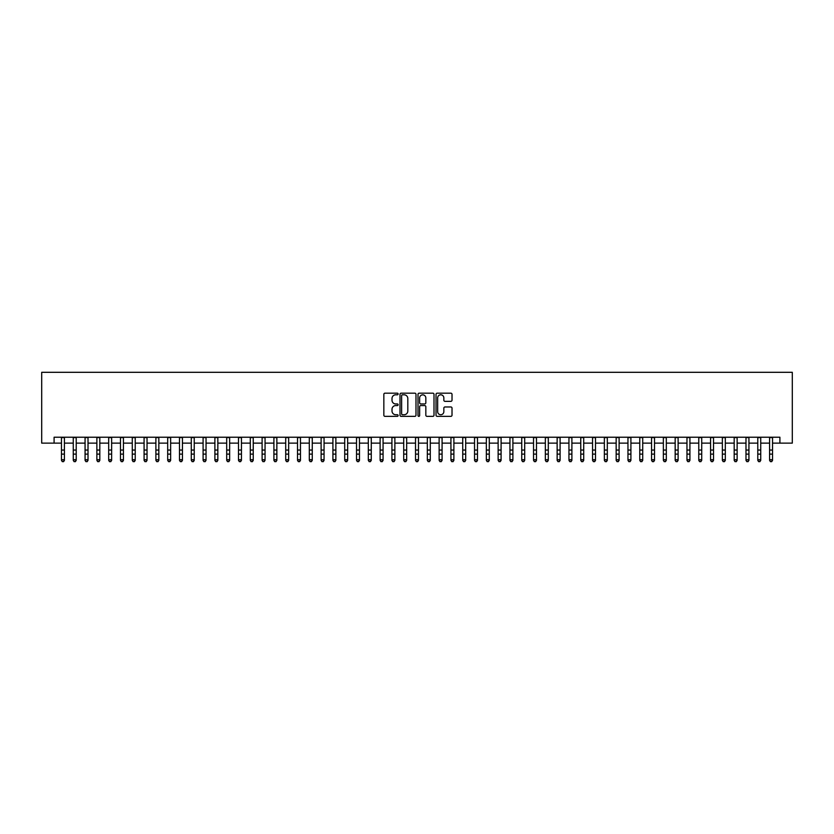 <?xml version="1.0" encoding="UTF-8"?>
<svg xmlns="http://www.w3.org/2000/svg" width="834" height="834" viewBox="0 0 834 834"><rect width="100%" height="100%" fill="white"/><g stroke="black" fill="none" stroke-linecap="round" stroke-linejoin="round"><path stroke-width="1.25" d="M398.12 393.992A0.813 0.813 0 0 0 397.307 393.179L384.995 393.179A1.157 1.157 0 0 0 383.838 394.336L383.838 415.196A1.157 1.157 0 0 0 384.995 416.354L397.307 416.354A0.813 0.813 0 0 0 398.12 415.541A0.813 0.813 0 0 0 397.307 414.727L395.712 414.727A3.711 3.711 0 0 1 392.011 411.016L392.011 409.286A3.711 3.711 0 0 1 395.712 405.574L397.307 405.574A0.813 0.813 0 0 0 398.12 404.761A0.813 0.813 0 0 0 397.307 403.958L395.712 403.958A3.711 3.711 0 0 1 392.011 400.247L392.011 398.506A3.711 3.711 0 0 1 395.712 394.805L397.307 394.805A0.813 0.813 0 0 0 398.12 393.992M450.86 401.352A1.157 1.157 0 0 0 452.018 400.184L452.018 394.336A1.157 1.157 0 0 0 450.86 393.179L437.183 393.179A1.157 1.157 0 0 0 436.026 394.336L436.026 415.196A1.157 1.157 0 0 0 437.183 416.354L450.86 416.354A1.157 1.157 0 0 0 452.018 415.196L452.018 408.128A1.157 1.157 0 0 0 450.86 406.971L445.002 406.971A1.157 1.157 0 0 0 443.844 408.128L443.844 411.631A3.096 3.096 0 0 1 440.748 414.727A3.096 3.096 0 0 1 437.652 411.631L437.652 397.901A3.096 3.096 0 0 1 440.748 394.805A3.096 3.096 0 0 1 443.844 397.901L443.844 400.184A1.157 1.157 0 0 0 445.002 401.352L450.86 401.352M54.095 443.125L54.095 437.224L779.905 437.224L779.905 443.125L792.3 443.125L792.3 372.308L41.7 372.308L41.7 443.125L61.466 443.125M415.989 394.336A1.157 1.157 0 0 0 414.832 393.179L401.154 393.179A1.157 1.157 0 0 0 399.997 394.336L399.997 415.196A1.157 1.157 0 0 0 401.154 416.354L414.832 416.354A1.157 1.157 0 0 0 415.989 415.196L415.989 394.336M419.168 393.179L432.846 393.179A1.157 1.157 0 0 1 434.003 394.336L434.003 415.196A1.157 1.157 0 0 1 432.846 416.354L426.987 416.354A1.157 1.157 0 0 1 425.83 415.196L425.83 406.731A1.157 1.157 0 0 0 424.673 405.574L420.795 405.574A1.157 1.157 0 0 0 419.638 406.731L419.638 415.541A0.813 0.813 0 0 1 418.824 416.354A0.813 0.813 0 0 1 418.011 415.541L418.011 394.336A1.157 1.157 0 0 1 419.168 393.179M64.416 443.125L73.267 443.125M76.217 443.125L85.068 443.125M88.018 443.125L96.869 443.125M99.819 443.125L108.681 443.125M111.631 443.125L120.482 443.125M123.432 443.125L132.283 443.125M135.233 443.125L144.084 443.125M147.034 443.125L155.885 443.125M158.835 443.125L167.686 443.125M170.636 443.125L179.487 443.125M182.438 443.125L191.288 443.125M194.239 443.125L203.089 443.125M206.04 443.125L214.891 443.125M217.841 443.125L226.692 443.125M229.642 443.125L238.493 443.125M241.443 443.125L250.294 443.125M253.244 443.125L262.105 443.125M265.056 443.125L273.906 443.125M276.857 443.125L285.708 443.125M288.658 443.125L297.509 443.125M300.459 443.125L309.31 443.125M312.26 443.125L321.111 443.125M324.061 443.125L332.912 443.125M335.862 443.125L344.713 443.125M347.663 443.125L356.514 443.125M359.464 443.125L368.315 443.125M371.266 443.125L380.116 443.125M383.067 443.125L391.917 443.125M394.868 443.125L403.719 443.125M406.669 443.125L415.52 443.125M418.48 443.125L427.331 443.125M430.281 443.125L439.132 443.125M442.083 443.125L450.933 443.125M453.884 443.125L462.734 443.125M465.685 443.125L474.536 443.125M477.486 443.125L486.337 443.125M489.287 443.125L498.138 443.125M501.088 443.125L509.939 443.125M512.889 443.125L521.74 443.125M524.69 443.125L533.541 443.125M536.491 443.125L545.342 443.125M548.292 443.125L557.143 443.125M560.094 443.125L568.944 443.125M571.895 443.125L580.756 443.125M583.706 443.125L592.557 443.125M595.507 443.125L604.358 443.125M607.308 443.125L616.159 443.125M619.109 443.125L627.96 443.125M630.911 443.125L639.761 443.125M642.712 443.125L651.562 443.125M654.513 443.125L663.364 443.125M666.314 443.125L675.165 443.125M678.115 443.125L686.966 443.125M689.916 443.125L698.767 443.125M701.717 443.125L710.568 443.125M713.518 443.125L722.369 443.125M725.319 443.125L734.181 443.125M737.131 443.125L745.982 443.125M748.932 443.125L757.783 443.125M760.733 443.125L769.584 443.125M772.534 443.125L779.905 443.125M402.436 394.805A0.813 0.813 0 0 0 401.623 395.618L401.623 413.914A0.813 0.813 0 0 0 402.436 414.727L404.115 414.727A3.711 3.711 0 0 0 407.816 411.016L407.816 398.506A3.711 3.711 0 0 0 404.115 394.805L402.436 394.805M425.83 397.964A3.096 3.096 0 0 0 422.734 394.857A3.096 3.096 0 0 0 419.638 397.964L419.638 402.801A1.157 1.157 0 0 0 420.795 403.958L424.673 403.958A1.157 1.157 0 0 0 425.83 402.801L425.83 397.964M64.416 437.224L64.416 460.389L63.53 461.692L62.352 461.431L63.53 461.692M61.466 437.224L61.466 459.732L64.416 459.732L63.53 461.431M62.352 461.692L61.466 460.389L62.352 461.431M76.217 437.224L76.217 460.389L75.331 461.692L74.153 461.431L75.331 461.692M73.267 437.224L73.267 459.732L76.217 459.732L75.331 461.431M74.153 461.692L73.267 460.389L74.153 461.431M88.018 437.224L88.018 460.389L87.132 461.692L85.954 461.431L87.132 461.692M85.068 437.224L85.068 459.732L88.018 459.732L87.132 461.431M85.954 461.692L85.068 460.389L85.954 461.431M99.819 437.224L99.819 460.389L98.944 461.692L97.755 461.431L98.944 461.692M96.869 437.224L96.869 459.732L99.819 459.732L98.944 461.431M97.755 461.692L96.869 460.389L97.755 461.431M111.631 437.224L111.631 460.389L110.745 461.692L109.556 461.431L110.745 461.692M108.681 437.224L108.681 459.732L111.631 459.732L110.745 461.431M109.556 461.692L108.681 460.389L109.556 461.431M123.432 437.224L123.432 460.389L122.546 461.692L121.368 461.431L122.546 461.692M120.482 437.224L120.482 459.732L123.432 459.732L122.546 461.431M121.368 461.692L120.482 460.389L121.368 461.431M135.233 437.224L135.233 460.389L134.347 461.692L133.169 461.431L134.347 461.692M132.283 437.224L132.283 459.732L135.233 459.732L134.347 461.431M133.169 461.692L132.283 460.389L133.169 461.431M147.034 437.224L147.034 460.389L146.148 461.692L144.97 461.431L146.148 461.692M144.084 437.224L144.084 459.732L147.034 459.732L146.148 461.431M144.97 461.692L144.084 460.389L144.97 461.431M158.835 437.224L158.835 460.389L157.949 461.692L156.771 461.431L157.949 461.692M155.885 437.224L155.885 459.732L158.835 459.732L157.949 461.431M156.771 461.692L155.885 460.389L156.771 461.431M170.636 437.224L170.636 460.389L169.75 461.692L168.572 461.431L169.75 461.692M167.686 437.224L167.686 459.732L170.636 459.732L169.75 461.431M168.572 461.692L167.686 460.389L168.572 461.431M182.438 437.224L182.438 460.389L181.551 461.692L180.373 461.431L181.551 461.692M179.487 437.224L179.487 459.732L182.438 459.732L181.551 461.431M180.373 461.692L179.487 460.389L180.373 461.431M194.239 437.224L194.239 460.389L193.352 461.692L192.174 461.431L193.352 461.692M191.288 437.224L191.288 459.732L194.239 459.732L193.352 461.431M192.174 461.692L191.288 460.389L192.174 461.431M206.04 437.224L206.04 460.389L205.154 461.692L203.976 461.431L205.154 461.692M203.089 437.224L203.089 459.732L206.04 459.732L205.154 461.431M203.976 461.692L203.089 460.389L203.976 461.431M217.841 437.224L217.841 460.389L216.955 461.692L215.777 461.431L216.955 461.692M214.891 437.224L214.891 459.732L217.841 459.732L216.955 461.431M215.777 461.692L214.891 460.389L215.777 461.431M229.642 437.224L229.642 460.389L228.756 461.692L227.578 461.431L228.756 461.692M226.692 437.224L226.692 459.732L229.642 459.732L228.756 461.431M227.578 461.692L226.692 460.389L227.578 461.431M241.443 437.224L241.443 460.389L240.557 461.692L239.379 461.431L240.557 461.692M238.493 437.224L238.493 459.732L241.443 459.732L240.557 461.431M239.379 461.692L238.493 460.389L239.379 461.431M253.244 437.224L253.244 460.389L252.368 461.692L251.18 461.431L252.368 461.692M250.294 437.224L250.294 459.732L253.244 459.732L252.368 461.431M251.18 461.692L250.294 460.389L251.18 461.431M265.056 437.224L265.056 460.389L264.17 461.692L262.981 461.431L264.17 461.692M262.105 437.224L262.105 459.732L265.056 459.732L264.17 461.431M262.981 461.692L262.105 460.389L262.981 461.431M276.857 437.224L276.857 460.389L275.971 461.692L274.782 461.431L275.971 461.692M273.906 437.224L273.906 459.732L276.857 459.732L275.971 461.431M274.782 461.692L273.906 460.389L274.782 461.431M288.658 437.224L288.658 460.389L287.772 461.692L286.594 461.431L287.772 461.692M285.708 437.224L285.708 459.732L288.658 459.732L287.772 461.431M286.594 461.692L285.708 460.389L286.594 461.431M300.459 437.224L300.459 460.389L299.573 461.692L298.395 461.431L299.573 461.692M297.509 437.224L297.509 459.732L300.459 459.732L299.573 461.431M298.395 461.692L297.509 460.389L298.395 461.431M312.26 437.224L312.26 460.389L311.374 461.692L310.196 461.431L311.374 461.692M309.31 437.224L309.31 459.732L312.26 459.732L311.374 461.431M310.196 461.692L309.31 460.389L310.196 461.431M324.061 437.224L324.061 460.389L323.175 461.692L321.997 461.431L323.175 461.692M321.111 437.224L321.111 459.732L324.061 459.732L323.175 461.431M321.997 461.692L321.111 460.389L321.997 461.431M335.862 437.224L335.862 460.389L334.976 461.692L333.798 461.431L334.976 461.692M332.912 437.224L332.912 459.732L335.862 459.732L334.976 461.431M333.798 461.692L332.912 460.389L333.798 461.431M347.663 437.224L347.663 460.389L346.777 461.692L345.599 461.431L346.777 461.692M344.713 437.224L344.713 459.732L347.663 459.732L346.777 461.431M345.599 461.692L344.713 460.389L345.599 461.431M359.464 437.224L359.464 460.389L358.578 461.692L357.4 461.431L358.578 461.692M356.514 437.224L356.514 459.732L359.464 459.732L358.578 461.431M357.4 461.692L356.514 460.389L357.4 461.431M371.266 437.224L371.266 460.389L370.379 461.692L369.201 461.431L370.379 461.692M368.315 437.224L368.315 459.732L371.266 459.732L370.379 461.431M369.201 461.692L368.315 460.389L369.201 461.431M383.067 437.224L383.067 460.389L382.18 461.692L381.002 461.431L382.18 461.692M380.116 437.224L380.116 459.732L383.067 459.732L382.18 461.431M381.002 461.692L380.116 460.389L381.002 461.431M394.868 437.224L394.868 460.389L393.982 461.692L392.804 461.431L393.982 461.692M391.917 437.224L391.917 459.732L394.868 459.732L393.982 461.431M392.804 461.692L391.917 460.389L392.804 461.431M406.669 437.224L406.669 460.389L405.793 461.692L404.605 461.431L405.793 461.692M403.719 437.224L403.719 459.732L406.669 459.732L405.793 461.431M404.605 461.692L403.719 460.389L404.605 461.431M418.48 437.224L418.48 460.389L417.594 461.692L416.406 461.431L417.594 461.692M415.52 437.224L415.52 459.732L418.48 459.732L417.594 461.431M416.406 461.692L415.52 460.389L416.406 461.431M430.281 437.224L430.281 460.389L429.395 461.692L428.207 461.431L429.395 461.692M427.331 437.224L427.331 459.732L430.281 459.732L429.395 461.431M428.207 461.692L427.331 460.389L428.207 461.431M442.083 437.224L442.083 460.389L441.196 461.692L440.018 461.431L441.196 461.692M439.132 437.224L439.132 459.732L442.083 459.732L441.196 461.431M440.018 461.692L439.132 460.389L440.018 461.431M453.884 437.224L453.884 460.389L452.998 461.692L451.819 461.431L452.998 461.692M450.933 437.224L450.933 459.732L453.884 459.732L452.998 461.431M451.819 461.692L450.933 460.389L451.819 461.431M465.685 437.224L465.685 460.389L464.799 461.692L463.621 461.431L464.799 461.692M462.734 437.224L462.734 459.732L465.685 459.732L464.799 461.431M463.621 461.692L462.734 460.389L463.621 461.431M477.486 437.224L477.486 460.389L476.6 461.692L475.422 461.431L476.6 461.692M474.536 437.224L474.536 459.732L477.486 459.732L476.6 461.431M475.422 461.692L474.536 460.389L475.422 461.431M489.287 437.224L489.287 460.389L488.401 461.692L487.223 461.431L488.401 461.692M486.337 437.224L486.337 459.732L489.287 459.732L488.401 461.431M487.223 461.692L486.337 460.389L487.223 461.431M501.088 437.224L501.088 460.389L500.202 461.692L499.024 461.431L500.202 461.692M498.138 437.224L498.138 459.732L501.088 459.732L500.202 461.431M499.024 461.692L498.138 460.389L499.024 461.431M512.889 437.224L512.889 460.389L512.003 461.692L510.825 461.431L512.003 461.692M509.939 437.224L509.939 459.732L512.889 459.732L512.003 461.431M510.825 461.692L509.939 460.389L510.825 461.431M524.69 437.224L524.69 460.389L523.804 461.692L522.626 461.431L523.804 461.692M521.74 437.224L521.74 459.732L524.69 459.732L523.804 461.431M522.626 461.692L521.74 460.389L522.626 461.431M536.491 437.224L536.491 460.389L535.605 461.692L534.427 461.431L535.605 461.692M533.541 437.224L533.541 459.732L536.491 459.732L535.605 461.431M534.427 461.692L533.541 460.389L534.427 461.431M548.292 437.224L548.292 460.389L547.406 461.692L546.228 461.431L547.406 461.692M545.342 437.224L545.342 459.732L548.292 459.732L547.406 461.431M546.228 461.692L545.342 460.389L546.228 461.431M560.094 437.224L560.094 460.389L559.218 461.692L558.029 461.431L559.218 461.692M557.143 437.224L557.143 459.732L560.094 459.732L559.218 461.431M558.029 461.692L557.143 460.389L558.029 461.431M571.895 437.224L571.895 460.389L571.019 461.692L569.831 461.431L571.019 461.692M568.944 437.224L568.944 459.732L571.895 459.732L571.019 461.431M569.831 461.692L568.944 460.389L569.831 461.431M583.706 437.224L583.706 460.389L582.82 461.692L581.632 461.431L582.82 461.692M580.756 437.224L580.756 459.732L583.706 459.732L582.82 461.431M581.632 461.692L580.756 460.389L581.632 461.431M595.507 437.224L595.507 460.389L594.621 461.692L593.443 461.431L594.621 461.692M592.557 437.224L592.557 459.732L595.507 459.732L594.621 461.431M593.443 461.692L592.557 460.389L593.443 461.431M607.308 437.224L607.308 460.389L606.422 461.692L605.244 461.431L606.422 461.692M604.358 437.224L604.358 459.732L607.308 459.732L606.422 461.431M605.244 461.692L604.358 460.389L605.244 461.431M619.109 437.224L619.109 460.389L618.223 461.692L617.045 461.431L618.223 461.692M616.159 437.224L616.159 459.732L619.109 459.732L618.223 461.431M617.045 461.692L616.159 460.389L617.045 461.431M630.911 437.224L630.911 460.389L630.024 461.692L628.846 461.431L630.024 461.692M627.96 437.224L627.96 459.732L630.911 459.732L630.024 461.431M628.846 461.692L627.96 460.389L628.846 461.431M642.712 437.224L642.712 460.389L641.826 461.692L640.648 461.431L641.826 461.692M639.761 437.224L639.761 459.732L642.712 459.732L641.826 461.431M640.648 461.692L639.761 460.389L640.648 461.431M654.513 437.224L654.513 460.389L653.627 461.692L652.449 461.431L653.627 461.692M651.562 437.224L651.562 459.732L654.513 459.732L653.627 461.431M652.449 461.692L651.562 460.389L652.449 461.431M666.314 437.224L666.314 460.389L665.428 461.692L664.25 461.431L665.428 461.692M663.364 437.224L663.364 459.732L666.314 459.732L665.428 461.431M664.25 461.692L663.364 460.389L664.25 461.431M678.115 437.224L678.115 460.389L677.229 461.692L676.051 461.431L677.229 461.692M675.165 437.224L675.165 459.732L678.115 459.732L677.229 461.431M676.051 461.692L675.165 460.389L676.051 461.431M689.916 437.224L689.916 460.389L689.03 461.692L687.852 461.431L689.03 461.692M686.966 437.224L686.966 459.732L689.916 459.732L689.03 461.431M687.852 461.692L686.966 460.389L687.852 461.431M701.717 437.224L701.717 460.389L700.831 461.692L699.653 461.431L700.831 461.692M698.767 437.224L698.767 459.732L701.717 459.732L700.831 461.431M699.653 461.692L698.767 460.389L699.653 461.431M713.518 437.224L713.518 460.389L712.632 461.692L711.454 461.431L712.632 461.692M710.568 437.224L710.568 459.732L713.518 459.732L712.632 461.431M711.454 461.692L710.568 460.389L711.454 461.431M725.319 437.224L725.319 460.389L724.444 461.692L723.255 461.431L724.444 461.692M722.369 437.224L722.369 459.732L725.319 459.732L724.444 461.431M723.255 461.692L722.369 460.389L723.255 461.431M737.131 437.224L737.131 460.389L736.245 461.692L735.056 461.431L736.245 461.692M734.181 437.224L734.181 459.732L737.131 459.732L736.245 461.431M735.056 461.692L734.181 460.389L735.056 461.431M748.932 437.224L748.932 460.389L748.046 461.692L746.868 461.431L748.046 461.692M745.982 437.224L745.982 459.732L748.932 459.732L748.046 461.431M746.868 461.692L745.982 460.389L746.868 461.431M760.733 437.224L760.733 460.389L759.847 461.692L758.669 461.431L759.847 461.692M757.783 437.224L757.783 459.732L760.733 459.732L759.847 461.431M758.669 461.692L757.783 460.389L758.669 461.431M772.534 437.224L772.534 460.389L771.648 461.692L770.47 461.431L771.648 461.692M769.584 437.224L769.584 459.732L772.534 459.732L771.648 461.431M770.47 461.692L769.584 460.389L770.47 461.431M64.416 450.058L61.466 450.058M64.416 454.113L61.466 454.113M64.416 437.6L61.466 437.6M76.217 450.058L73.267 450.058M76.217 454.113L73.267 454.113M76.217 437.6L73.267 437.6M88.018 450.058L85.068 450.058M88.018 454.113L85.068 454.113M88.018 437.6L85.068 437.6M99.819 450.058L96.869 450.058M99.819 454.113L96.869 454.113M99.819 437.6L96.869 437.6M111.631 450.058L108.681 450.058M111.631 454.113L108.681 454.113M111.631 437.6L108.681 437.6M123.432 450.058L120.482 450.058M123.432 454.113L120.482 454.113M123.432 437.6L120.482 437.6M135.233 450.058L132.283 450.058M135.233 454.113L132.283 454.113M135.233 437.6L132.283 437.6M147.034 450.058L144.084 450.058M147.034 454.113L144.084 454.113M147.034 437.6L144.084 437.6M158.835 450.058L155.885 450.058M158.835 454.113L155.885 454.113M158.835 437.6L155.885 437.6M170.636 450.058L167.686 450.058M170.636 454.113L167.686 454.113M170.636 437.6L167.686 437.6M182.438 450.058L179.487 450.058M182.438 454.113L179.487 454.113M182.438 437.6L179.487 437.6M194.239 450.058L191.288 450.058M194.239 454.113L191.288 454.113M194.239 437.6L191.288 437.6M206.04 450.058L203.089 450.058M206.04 454.113L203.089 454.113M206.04 437.6L203.089 437.6M217.841 450.058L214.891 450.058M217.841 454.113L214.891 454.113M217.841 437.6L214.891 437.6M229.642 450.058L226.692 450.058M229.642 454.113L226.692 454.113M229.642 437.6L226.692 437.6M241.443 450.058L238.493 450.058M241.443 454.113L238.493 454.113M241.443 437.6L238.493 437.6M253.244 450.058L250.294 450.058M253.244 454.113L250.294 454.113M253.244 437.6L250.294 437.6M265.056 450.058L262.105 450.058M265.056 454.113L262.105 454.113M265.056 437.6L262.105 437.6M276.857 450.058L273.906 450.058M276.857 454.113L273.906 454.113M276.857 437.6L273.906 437.6M288.658 450.058L285.708 450.058M288.658 454.113L285.708 454.113M288.658 437.6L285.708 437.6M300.459 450.058L297.509 450.058M300.459 454.113L297.509 454.113M300.459 437.6L297.509 437.6M312.26 450.058L309.31 450.058M312.26 454.113L309.31 454.113M312.26 437.6L309.31 437.6M324.061 450.058L321.111 450.058M324.061 454.113L321.111 454.113M324.061 437.6L321.111 437.6M335.862 450.058L332.912 450.058M335.862 454.113L332.912 454.113M335.862 437.6L332.912 437.6M347.663 450.058L344.713 450.058M347.663 454.113L344.713 454.113M347.663 437.6L344.713 437.6M359.464 450.058L356.514 450.058M359.464 454.113L356.514 454.113M359.464 437.6L356.514 437.6M371.266 450.058L368.315 450.058M371.266 454.113L368.315 454.113M371.266 437.6L368.315 437.6M383.067 450.058L380.116 450.058M383.067 454.113L380.116 454.113M383.067 437.6L380.116 437.6M394.868 450.058L391.917 450.058M394.868 454.113L391.917 454.113M394.868 437.6L391.917 437.6M406.669 450.058L403.719 450.058M406.669 454.113L403.719 454.113M406.669 437.6L403.719 437.6M418.48 450.058L415.52 450.058M418.48 454.113L415.52 454.113M418.48 437.6L415.52 437.6M430.281 450.058L427.331 450.058M430.281 454.113L427.331 454.113M430.281 437.6L427.331 437.6M442.083 450.058L439.132 450.058M442.083 454.113L439.132 454.113M442.083 437.6L439.132 437.6M453.884 450.058L450.933 450.058M453.884 454.113L450.933 454.113M453.884 437.6L450.933 437.6M465.685 450.058L462.734 450.058M465.685 454.113L462.734 454.113M465.685 437.6L462.734 437.6M477.486 450.058L474.536 450.058M477.486 454.113L474.536 454.113M477.486 437.6L474.536 437.6M489.287 450.058L486.337 450.058M489.287 454.113L486.337 454.113M489.287 437.6L486.337 437.6M501.088 450.058L498.138 450.058M501.088 454.113L498.138 454.113M501.088 437.6L498.138 437.6M512.889 450.058L509.939 450.058M512.889 454.113L509.939 454.113M512.889 437.6L509.939 437.6M524.69 450.058L521.74 450.058M524.69 454.113L521.74 454.113M524.69 437.6L521.74 437.6M536.491 450.058L533.541 450.058M536.491 454.113L533.541 454.113M536.491 437.6L533.541 437.6M548.292 450.058L545.342 450.058M548.292 454.113L545.342 454.113M548.292 437.6L545.342 437.6M560.094 450.058L557.143 450.058M560.094 454.113L557.143 454.113M560.094 437.6L557.143 437.6M571.895 450.058L568.944 450.058M571.895 454.113L568.944 454.113M571.895 437.6L568.944 437.6M583.706 450.058L580.756 450.058M583.706 454.113L580.756 454.113M583.706 437.6L580.756 437.6M595.507 450.058L592.557 450.058M595.507 454.113L592.557 454.113M595.507 437.6L592.557 437.6M607.308 450.058L604.358 450.058M607.308 454.113L604.358 454.113M607.308 437.6L604.358 437.6M619.109 450.058L616.159 450.058M619.109 454.113L616.159 454.113M619.109 437.6L616.159 437.6M630.911 450.058L627.96 450.058M630.911 454.113L627.96 454.113M630.911 437.6L627.96 437.6M642.712 450.058L639.761 450.058M642.712 454.113L639.761 454.113M642.712 437.6L639.761 437.6M654.513 450.058L651.562 450.058M654.513 454.113L651.562 454.113M654.513 437.6L651.562 437.6M666.314 450.058L663.364 450.058M666.314 454.113L663.364 454.113M666.314 437.6L663.364 437.6M678.115 450.058L675.165 450.058M678.115 454.113L675.165 454.113M678.115 437.6L675.165 437.6M689.916 450.058L686.966 450.058M689.916 454.113L686.966 454.113M689.916 437.6L686.966 437.6M701.717 450.058L698.767 450.058M701.717 454.113L698.767 454.113M701.717 437.6L698.767 437.6M713.518 450.058L710.568 450.058M713.518 454.113L710.568 454.113M713.518 437.6L710.568 437.6M725.319 450.058L722.369 450.058M725.319 454.113L722.369 454.113M725.319 437.6L722.369 437.6M737.131 450.058L734.181 450.058M737.131 454.113L734.181 454.113M737.131 437.6L734.181 437.6M748.932 450.058L745.982 450.058M748.932 454.113L745.982 454.113M748.932 437.6L745.982 437.6M760.733 450.058L757.783 450.058M760.733 454.113L757.783 454.113M760.733 437.6L757.783 437.6M772.534 450.058L769.584 450.058M772.534 454.113L769.584 454.113M772.534 437.6L769.584 437.6"/></g></svg>
